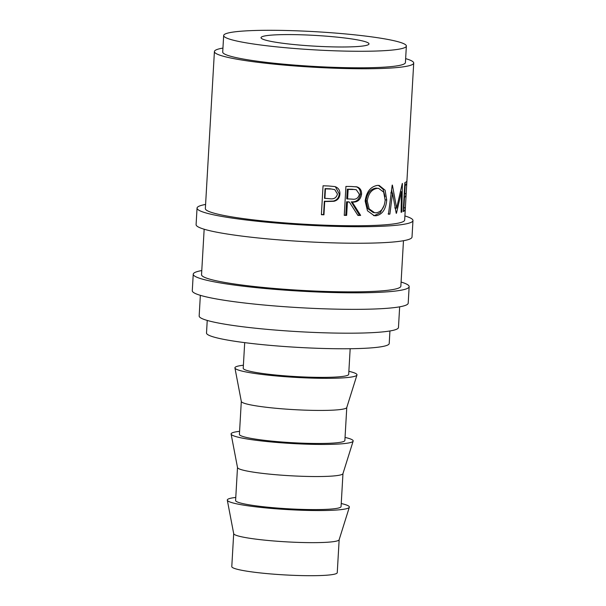 <?xml version="1.0" encoding="UTF-8"?>
<svg xmlns="http://www.w3.org/2000/svg" width="606" height="606" viewBox="0 0 606 606"><rect width="100%" height="100%" fill="white"/><g stroke="black" fill="none" stroke-linecap="round" stroke-linejoin="round"><path stroke-width="0.91" d="M205.593 204.449A108.141 10.741 3.3 0 0 197.048 208.093L196.094 224.621A108.141 10.741 3.3 0 0 257.171 237.863A108.141 10.741 3.3 0 0 412.012 237.067L412.966 220.546A108.141 10.741 3.3 0 0 404.899 215.941M197.048 208.093A108.141 10.741 3.3 0 0 258.126 221.334A108.141 10.741 3.3 0 0 412.966 220.546M201.783 270.556A108.141 10.741 3.3 0 0 193.238 274.2L192.284 290.728A108.141 10.741 3.3 0 0 253.361 303.97A108.141 10.741 3.3 0 0 408.202 303.174L409.156 286.653A108.141 10.741 3.3 0 0 401.089 282.048M193.238 274.2A108.141 10.741 3.3 0 0 254.315 287.441A108.141 10.741 3.3 0 0 409.156 286.653M338.459 37.277A54.07 5.371 3.3 0 0 261.034 37.67A54.07 5.371 3.3 0 0 291.569 44.299A54.07 5.371 3.3 0 0 368.993 43.897A54.07 5.371 3.3 0 0 338.459 37.277M233.689 533.621L231.787 566.602A52.82 5.249 3.3 0 0 261.618 573.071A52.82 5.249 3.3 0 0 337.254 572.685L339.155 539.696M235.772 497.443A61.138 6.075 3.3 0 0 227.303 500.17L233.704 533.681A52.82 5.249 3.3 0 0 263.527 540.022A52.82 5.249 3.3 0 0 339.133 539.764L349.344 507.207A61.138 6.075 3.3 0 0 341.239 503.525M227.303 500.17A61.138 6.075 3.3 0 0 261.822 507.51A61.138 6.075 3.3 0 0 349.344 507.207M237.499 467.506L235.598 500.495A52.82 5.249 3.3 0 0 265.428 506.964A52.82 5.249 3.3 0 0 341.064 506.578L342.966 473.589M239.582 431.336A61.138 6.075 3.3 0 0 231.113 434.063L237.514 467.574A52.82 5.249 3.3 0 0 267.337 473.915A52.82 5.249 3.3 0 0 342.951 473.657L353.154 441.1A61.138 6.075 3.3 0 0 345.056 437.418M231.113 434.063A61.138 6.075 3.3 0 0 265.64 441.403A61.138 6.075 3.3 0 0 353.154 441.1M241.309 401.399L239.408 434.388A52.82 5.249 3.3 0 0 269.246 440.857A52.82 5.249 3.3 0 0 344.875 440.471L346.776 407.482M243.4 365.229A61.138 6.075 3.3 0 0 234.931 367.956L241.324 401.467A52.82 5.249 3.3 0 0 271.147 407.808A52.82 5.249 3.3 0 0 346.761 407.55L356.964 374.993A61.138 6.075 3.3 0 0 348.867 371.311M234.931 367.956A61.138 6.075 3.3 0 0 269.45 375.288A61.138 6.075 3.3 0 0 356.964 374.993M244.703 342.64L243.218 368.281A52.82 5.249 3.3 0 0 273.056 374.75A52.82 5.249 3.3 0 0 348.692 374.364L350.17 348.723M207.237 320.43L206.51 333.005A91.498 9.09 3.3 0 0 258.194 344.208A91.498 9.09 3.3 0 0 389.211 343.534L389.938 330.967M223.667 35.519L222.713 52.048A91.498 9.09 3.3 0 0 274.389 63.251A91.498 9.09 3.3 0 0 405.414 62.577L406.361 46.056A91.498 9.09 3.3 0 0 354.684 34.845A91.498 9.09 3.3 0 0 223.667 35.519A91.498 9.09 3.3 0 0 275.344 46.723A91.498 9.09 3.3 0 0 406.361 46.056M200.351 295.334L199.162 315.999A99.823 9.916 3.3 0 0 255.535 328.225A99.823 9.916 3.3 0 0 398.468 327.49L399.657 306.825M403.475 240.718L400.854 286.176A99.823 9.916 -176.7 0 1 257.921 286.903A99.823 9.916 -176.7 0 1 201.54 274.677L204.161 229.227M335.035 186.625C338.421 187.83 340.049 190.314 339.913 194.087C339.602 197.965 337.618 200.366 333.967 201.283L326.755 201.525A99.823 9.916 3.3 0 1 324.718 201.45L323.952 214.804A99.823 9.916 3.3 0 1 321.377 214.698L323.051 185.777A99.823 9.916 3.3 0 0 328.649 185.989L335.065 186.603M360.653 215.41A99.823 9.916 3.3 0 1 357.941 215.433L349.336 202.056A99.823 9.916 3.3 0 1 347.412 202.033L346.647 215.388A99.823 9.916 3.3 0 1 344.253 215.35L345.92 186.428A99.823 9.916 3.3 0 0 351.215 186.489L357.002 186.906C360.153 187.936 361.668 190.375 361.57 194.231C360.585 199.851 357.472 202.465 352.222 202.078L360.653 215.41L359.51 215.175L351.268 201.843C356.404 202.222 359.456 199.609 360.426 193.988C360.532 190.14 359.047 187.701 355.964 186.671M377.515 185.383L379.227 185.466L385.105 190.216L386.726 199.988C385.878 209.358 382.28 214.622 375.925 215.781L374.205 215.683L367.486 210.797L365.153 201.033C366.486 191.761 370.607 186.55 377.515 185.383M396.218 213.297A99.823 9.916 3.3 0 0 396.46 213.259L401.46 191.685L401.096 212.282A99.823 9.916 3.3 0 0 401.808 212.07L402.399 183.459A99.823 9.916 3.3 0 1 402.286 183.489L396.635 208.085L392.393 185.095A99.823 9.916 3.3 0 1 392.196 185.11L388.461 214.236A99.823 9.916 3.3 0 0 389.885 214.1L392.536 193.094L396.218 213.297M406.679 184.11A99.823 9.916 3.3 0 1 405.187 185.391L404.672 194.291A99.823 9.916 3.3 0 0 406.164 193.011L405.997 195.973A99.823 9.916 3.3 0 1 404.497 197.253L403.861 208.381A99.823 9.916 3.3 0 0 405.353 207.1L405.179 210.07A99.823 9.916 3.3 0 1 403.195 211.57L404.861 182.648A99.823 9.916 3.3 0 0 406.853 181.141L406.679 184.11L404.785 183.997M413.716 63.062L404.664 220.061A99.823 9.916 -176.7 0 1 261.731 220.796A99.823 9.916 -176.7 0 1 205.351 208.57L214.41 51.571A99.823 9.916 3.3 0 0 270.784 63.789A99.823 9.916 3.3 0 0 413.716 63.062A99.823 9.916 3.3 0 0 405.641 58.623M222.94 48.086A99.823 9.916 3.3 0 0 214.41 51.571M405.187 185.391L404.702 185.353M404.672 194.291L404.194 194.253M405.997 195.973L404.096 195.859M404.497 197.253L404.02 197.223M403.861 208.381L403.376 208.343M405.179 210.07L403.285 209.949M390.756 192.882L392.536 193.094M400.574 191.61L401.46 191.685M395.816 208.002L395.544 209.138M401.096 212.009L401.808 212.07M394.741 207.896L396.635 208.085M391.605 189.807L392.218 193.056M388.135 213.888L389.885 214.1M386.726 199.988L385.052 199.768M384.174 205.313L380.318 212.668L374.455 215.554L373.478 215.539M375.925 215.781L374.455 215.554M378.455 185.391L383.09 189.277L385.068 196.723M378.689 188.413L375.97 188.118C370.433 188.989 367.1 193.2 365.971 200.753L367.85 208.638L373.213 212.517L376.023 212.82C381.341 211.994 384.386 207.752 385.151 200.094L383.666 192.125L378.689 188.413L377.432 188.345C371.773 189.216 368.38 193.435 367.244 200.987L369.152 208.865L374.622 212.744M365.971 200.753L367.244 200.987M375.97 188.118L377.432 188.345M361.57 194.231L360.426 193.988M352.222 202.078L351.268 201.843M357.782 215.191A97.74 9.711 3.3 0 0 359.51 215.175M349.336 202.056L348.442 201.821A97.74 9.711 3.3 0 1 346.564 201.798L345.791 215.145L346.647 215.388M347.412 202.033L346.564 201.798M344.269 215.13A97.74 9.711 3.3 0 0 345.791 215.145M347.291 189.193L346.73 198.836L352.374 199.154C356.093 199.685 358.426 198.048 359.366 194.238L356.283 189.754L352.086 189.231A97.74 9.711 3.3 0 1 347.291 189.193L348.139 189.428L347.586 199.071M356.283 189.754L352.086 189.231M348.139 189.428A99.823 9.916 3.3 0 0 353.048 189.473M335.368 186.739L339.224 193.852C338.913 197.73 336.974 200.131 333.391 201.056L326.331 201.298A97.74 9.711 3.3 0 1 324.339 201.23L323.566 214.577L323.952 214.804M339.913 194.087L339.224 193.852M333.967 201.283L333.391 201.056M324.718 201.45L324.339 201.23M321.392 214.486A97.74 9.711 3.3 0 0 323.566 214.577M325.066 188.617L324.505 198.26L329.861 198.73C333.921 199.366 336.444 197.798 337.444 194.041L334.77 189.633L330.156 188.799A97.74 9.711 3.3 0 1 325.066 188.617L325.445 188.845L324.892 198.488M334.77 189.633L330.156 188.799M325.445 188.845A99.823 9.916 3.3 0 0 330.641 189.034M326.755 201.525L326.331 201.298"/></g></svg>
